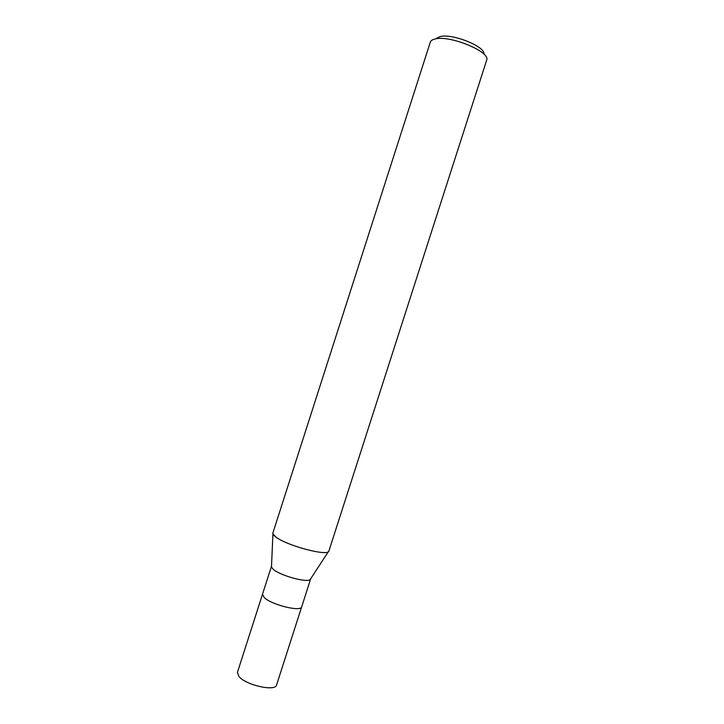 <?xml version="1.0" encoding="UTF-8"?>
<svg xmlns="http://www.w3.org/2000/svg" width="724" height="724" viewBox="0 0 724 724"><rect width="100%" height="100%" fill="white"/><g stroke="black" fill="none" stroke-linecap="round" stroke-linejoin="round"><path stroke-width="1.09" d="M310.696 578.775L310.207 579.517C307.157 583.001 280.07 575.571 273.274 569.336L271.473 567.082L271.509 566.195M310.659 578.91L301.691 606.839C301.211 612.151 271.446 604.839 264.224 597.544L262.495 594.259L271.464 566.322M486.591 60.382L486.637 60.246C491.162 52.047 450.084 34.888 435.205 38.969C432.436 39.576 430.807 40.644 430.3 42.164L430.264 42.291M486.637 60.246L328.922 550.946C328.886 556.892 286.179 545.634 275.527 536.746C273.482 535.163 272.604 533.905 272.894 532.954L430.3 42.164M483.867 54.128C485.84 46.743 452.328 33.204 440.102 36.571L436.427 38.372M275.527 536.746L272.93 533.85L271.473 567.082M301.673 606.875L276.586 684.949C275.609 691.827 245.662 685.166 238.902 676.451L237.436 672.379L262.486 594.295M264.224 597.544L262.504 594.259M310.207 579.517L328.37 551.652"/></g></svg>
